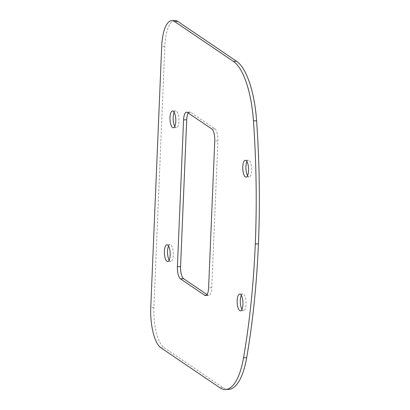 <?xml version="1.0" encoding="UTF-8"?>
<svg xmlns="http://www.w3.org/2000/svg" width="410" height="410" viewBox="0 0 410 410"><rect width="100%" height="100%" fill="white"/><g stroke="black" fill="none" stroke-linecap="round" stroke-linejoin="round"><path stroke-width="0.31" stroke-dasharray="2.05 1.54" d="M174.147 112.284A8.395 2.885 87.4 0 1 175.659 110.843A8.395 2.885 87.4 0 1 178.929 119.1A8.395 2.885 87.4 0 1 176.433 127.618A8.395 2.885 87.4 0 1 175.705 127.387A8.395 2.885 87.4 0 1 174.793 126.331M241.316 295.359A8.395 2.885 87.4 0 1 242.828 293.924A8.395 2.885 87.4 0 1 246.097 302.18A8.395 2.885 87.4 0 1 243.601 310.698A8.395 2.885 87.4 0 1 242.874 310.467A8.395 2.885 87.4 0 1 241.961 309.406M246.922 161.596A8.395 2.885 87.4 0 1 248.434 160.161A8.395 2.885 87.4 0 1 251.704 168.413A8.395 2.885 87.4 0 1 249.208 176.93A8.395 2.885 87.4 0 1 248.48 176.705A8.395 2.885 87.4 0 1 247.568 175.644M168.541 246.046A8.395 2.885 87.4 0 1 170.053 244.611A8.395 2.885 87.4 0 1 173.322 252.867A8.395 2.885 87.4 0 1 170.826 261.385A8.395 2.885 87.4 0 1 170.099 261.155A8.395 2.885 87.4 0 1 169.186 260.094M188.303 113.042A10.076 3.464 87.4 0 1 189.717 112.038A10.076 3.464 87.4 0 1 190.588 112.314L214.85 128.75A10.076 3.464 87.4 0 1 217.905 140.886L211.75 287.702A10.076 3.464 87.4 0 1 208.751 295.42A10.076 3.464 87.4 0 1 207.875 295.144L207.014 294.559M228.713 389.356A67.168 23.083 -92.6 0 1 222.881 387.511L164.092 347.68L160.946 347.823M174.855 20.5A33.584 11.541 -92.6 0 0 164.851 46.217L153.909 307.223A33.584 11.541 -92.6 0 0 164.092 347.68M207.875 295.144L206.445 295.205M211.75 287.702L208.603 287.846M217.905 140.886L214.753 141.03M214.85 128.75L211.698 128.894M190.588 112.314L187.442 112.458M222.881 387.511L219.729 387.655M153.909 307.223L150.762 307.372M164.851 46.217L161.699 46.366M175.659 110.843L172.507 110.992M176.433 127.618L173.281 127.766M242.828 293.924L239.676 294.067M243.601 310.698L240.45 310.841M248.434 160.161L245.282 160.305M249.208 176.93L246.056 177.079M170.053 244.611L166.901 244.755M170.826 261.385L167.675 261.529M208.751 295.42L205.6 295.564M189.717 112.038L186.565 112.181"/><path stroke-width="0.61" d="M174.793 126.331A8.395 2.885 87.4 0 1 174.147 112.284M172.554 127.536A8.395 2.885 87.4 0 1 169.986 118.459A8.395 2.885 87.4 0 1 172.507 110.992A8.395 2.885 87.4 0 1 175.777 119.243A8.395 2.885 87.4 0 1 173.281 127.766A8.395 2.885 87.4 0 1 172.554 127.536M241.961 309.406A8.395 2.885 87.4 0 1 241.316 295.359M239.722 310.611A8.395 2.885 87.4 0 1 237.154 301.54A8.395 2.885 87.4 0 1 239.676 294.067A8.395 2.885 87.4 0 1 242.945 302.324A8.395 2.885 87.4 0 1 240.45 310.841A8.395 2.885 87.4 0 1 239.722 310.611M247.568 175.644A8.395 2.885 87.4 0 1 246.922 161.596M245.329 176.848A8.395 2.885 87.4 0 1 242.761 167.772A8.395 2.885 87.4 0 1 245.282 160.305A8.395 2.885 87.4 0 1 248.552 168.556A8.395 2.885 87.4 0 1 246.056 177.079A8.395 2.885 87.4 0 1 245.329 176.848M169.186 260.094A8.395 2.885 87.4 0 1 168.541 246.046M166.947 261.298A8.395 2.885 87.4 0 1 164.379 252.222A8.395 2.885 87.4 0 1 166.901 244.755A8.395 2.885 87.4 0 1 170.171 253.011A8.395 2.885 87.4 0 1 167.675 261.529A8.395 2.885 87.4 0 1 166.947 261.298M207.014 294.559L183.618 278.703A10.076 3.464 87.4 0 1 180.564 266.567L186.714 119.751A10.076 3.464 87.4 0 1 188.303 113.042M177.412 266.715L183.562 119.899A10.076 3.464 87.4 0 1 186.565 112.181A10.076 3.464 87.4 0 1 187.442 112.458L211.698 128.894A10.076 3.464 87.4 0 1 214.753 141.03L208.603 287.846A10.076 3.464 87.4 0 1 205.6 295.564A10.076 3.464 87.4 0 1 204.723 295.287L180.467 278.851A10.076 3.464 87.4 0 1 177.412 266.715L180.564 266.567M160.946 347.823L219.729 387.655A67.168 23.083 -92.6 0 0 225.561 389.5A67.168 23.083 -92.6 0 0 243.519 357.863A386.205 132.722 -92.6 0 0 255.286 243.991A386.205 132.722 -92.6 0 0 253.452 120.899A67.168 23.083 -92.6 0 0 233.403 61.403L174.619 21.566A33.584 11.541 -92.6 0 0 171.703 20.643A33.584 11.541 -92.6 0 0 161.699 46.366L150.762 307.372A33.584 11.541 -92.6 0 0 160.946 347.823M225.561 389.5L228.713 389.356A67.168 23.083 -92.6 0 0 246.671 357.72A386.205 132.722 -92.6 0 0 258.433 243.842A386.205 132.722 -92.6 0 0 256.604 120.755A67.168 23.083 -92.6 0 0 236.555 61.254L177.771 21.422A33.584 11.541 -92.6 0 0 174.855 20.5L171.703 20.643M186.714 119.751L183.562 119.899M183.618 278.703L180.467 278.851M206.445 295.205L204.723 295.287M177.771 21.422L174.619 21.566M236.555 61.254L233.403 61.403M256.604 120.755L253.452 120.899M258.433 243.842L255.286 243.991M246.671 357.72L243.519 357.863"/></g></svg>
